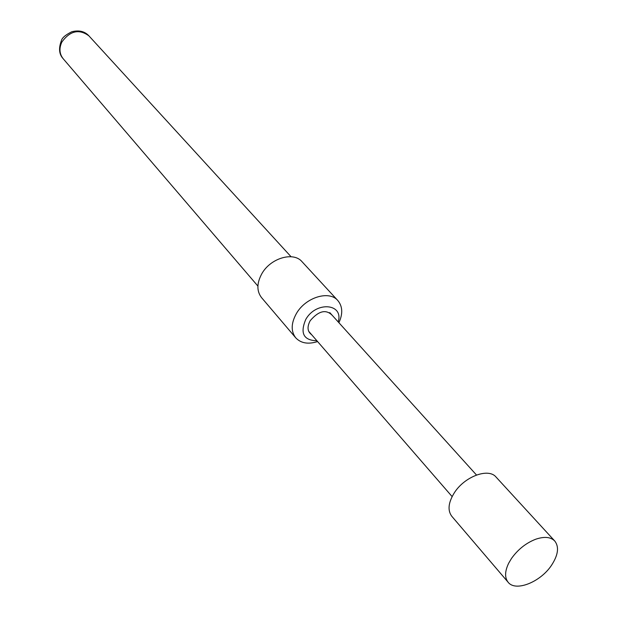 <?xml version="1.0" encoding="UTF-8"?>
<svg xmlns="http://www.w3.org/2000/svg" width="617" height="617" viewBox="0 0 617 617"><rect width="100%" height="100%" fill="white"/><g stroke="black" fill="none" stroke-linecap="round" stroke-linejoin="round"><path stroke-width="0.93" d="M511.462 558.501C517.941 549.431 526.031 543.006 535.749 539.219C544.333 536.327 550.673 536.921 554.76 541.009C559.295 546.924 558.208 555.022 551.498 565.319C540.415 582.147 515.581 592.035 508.153 582.278C504.59 577.72 504.768 571.357 508.686 563.19L511.462 558.501M508.153 582.278L451.791 516.267C447.456 510.436 448.281 502.647 454.259 492.906C464.478 476.532 488.463 467.601 496.06 477.064L554.76 541.009M338.903 322.706C342.998 313.745 342.636 306.356 337.831 300.541L302.037 261.708C293.437 251.304 270.346 258.13 261.739 273.886C256.711 283.265 256.641 291.162 261.515 297.587L295.728 337.815C300.919 343.291 308.207 344.541 317.601 341.563M337.831 300.541C329.2 290.059 305.423 297.402 296.345 313.637C291.039 323.293 290.838 331.352 295.728 337.815M311.631 334.692C307.405 331.584 306.927 326.925 310.189 320.717C318.935 310.513 326.47 308.924 332.802 315.95M338.193 321.92C343.954 303.433 315.997 300.973 305.762 319.459C299.901 333.265 303.61 340.368 316.907 340.769M63.158 58.692C59.101 54.358 58.492 48.388 61.338 40.799C61.97 37.93 65.464 34.914 71.803 31.752C79.038 29.948 84.745 31.32 88.933 35.879C79.115 28.714 70.099 30.75 61.893 41.987C58.977 48.288 59.402 53.856 63.158 58.692L257.906 286.087M88.933 35.879L291.062 256.726M476.486 475.005L329.779 312.603M452.114 496.585L308.677 331.283"/></g></svg>
